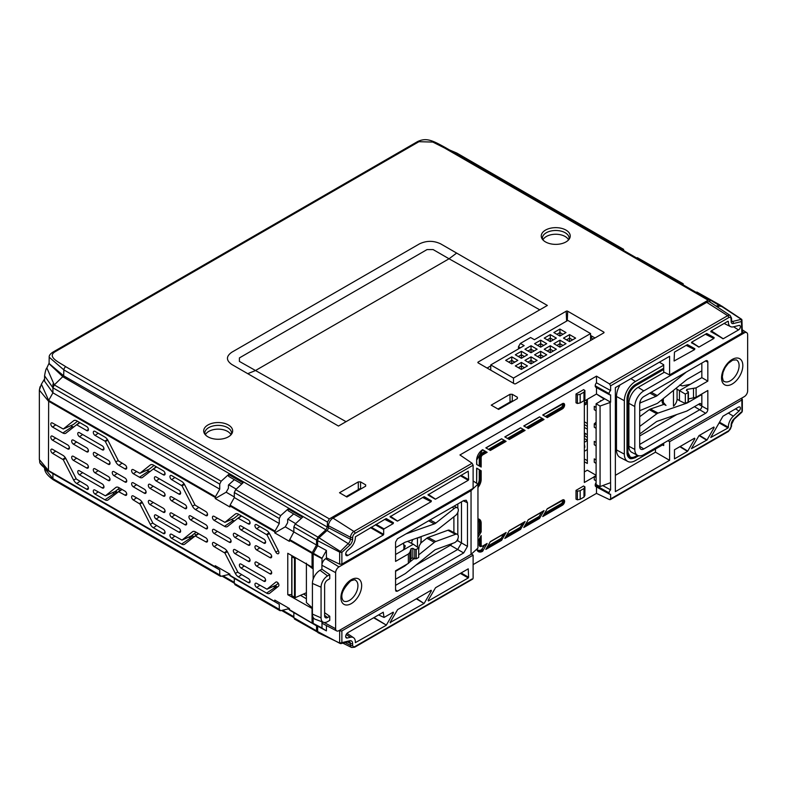 <?xml version="1.0" encoding="UTF-8"?>
<svg xmlns="http://www.w3.org/2000/svg" width="787" height="787" viewBox="0 0 787 787"><rect width="100%" height="100%" fill="white"/><g stroke="black" fill="none" stroke-linecap="round" stroke-linejoin="round"><path stroke-width="1.18" d="M77.46 421.242L73.299 424.567L63.265 429.023L73.683 420.711A5.666 3.276 60 0 1 74.096 420.455A5.666 3.276 60 0 1 76.752 420.829L86.668 426.554A2.45 1.417 60 0 1 86.688 426.564A2.45 1.417 60 0 1 88.262 428.649A2.45 1.417 60 0 1 87.987 430.637A2.45 1.417 60 0 1 86.688 430.558L76.752 424.823L79.93 422.668M163.322 529.494A2.45 1.417 60 0 1 163.342 529.503A2.45 1.417 60 0 1 164.916 531.599A2.45 1.417 60 0 1 164.64 533.576A2.45 1.417 60 0 1 163.342 533.507A2.45 1.417 60 0 1 163.322 533.497L153.396 527.762A5.666 3.276 60 0 1 150.327 524.339L139.919 504.005L133.357 499.991A2.45 1.417 60 0 1 131.734 497.768A2.45 1.417 60 0 1 132.216 495.83A2.45 1.417 60 0 1 133.357 495.997L139.506 499.538A5.666 3.276 60 0 1 142.575 502.962L152.983 523.306L163.322 529.494M86.668 485.245A2.45 1.417 60 0 1 86.688 485.254A2.45 1.417 60 0 1 88.262 487.34A2.45 1.417 60 0 1 87.987 489.327A2.45 1.417 60 0 1 86.688 489.248A2.45 1.417 60 0 1 86.668 489.239L76.752 483.513A5.666 3.276 60 0 1 73.683 480.09L63.265 459.746L52.532 453.322A2.45 1.417 60 0 1 50.919 451.099A2.45 1.417 60 0 1 51.391 449.17A2.45 1.417 60 0 1 52.532 449.328L62.852 455.289A5.666 3.276 60 0 1 65.921 458.713L76.329 479.047L86.668 485.245M248.318 578.573A2.45 1.417 60 0 1 248.338 578.583A2.45 1.417 60 0 1 249.912 580.668A2.45 1.417 60 0 1 249.636 582.646A2.45 1.417 60 0 1 248.338 582.577A2.45 1.417 60 0 1 248.318 582.567L238.402 576.841A5.666 3.276 60 0 1 235.333 573.418L224.915 553.074L214.182 546.65A2.45 1.417 60 0 1 212.559 544.427A2.45 1.417 60 0 1 213.031 542.499A2.45 1.417 60 0 1 214.182 542.656L224.502 548.618A5.666 3.276 60 0 1 227.571 552.041L237.979 572.375L248.318 578.573M174.881 536.173L171.704 538.328A2.45 1.417 60 0 1 171.684 538.318A2.45 1.417 60 0 1 170.061 536.095A2.45 1.417 60 0 1 170.533 534.166A2.45 1.417 60 0 1 171.684 534.324A2.45 1.417 60 0 1 171.704 534.334L181.984 540.118L191.271 536.006M95.03 494.069A2.45 1.417 60 0 1 93.417 491.845A2.45 1.417 60 0 1 93.889 489.908A2.45 1.417 60 0 1 95.03 490.075A2.45 1.417 60 0 1 95.05 490.085L105.389 495.83L115.797 487.507A5.666 3.276 60 0 1 116.21 487.251A5.666 3.276 60 0 1 118.867 487.625L125.015 491.177A2.45 1.417 60 0 1 126.589 493.262A2.45 1.417 60 0 1 126.314 495.249A2.45 1.417 60 0 1 125.015 495.171L118.463 491.6L121.68 489.248L108.035 499.922A5.666 3.276 60 0 1 107.976 499.971A5.666 3.276 60 0 1 104.966 499.804L95.05 494.079A2.45 1.417 60 0 1 95.03 494.069L98.227 491.914M98.227 433.234L95.05 435.388A2.45 1.417 60 0 1 95.03 435.378A2.45 1.417 60 0 1 93.417 433.155A2.45 1.417 60 0 1 93.889 431.227A2.45 1.417 60 0 1 95.03 431.384A2.45 1.417 60 0 1 95.05 431.394L104.966 437.119A5.666 3.276 60 0 1 108.035 440.543L118.453 460.887L125.015 464.901A2.45 1.417 60 0 1 126.589 466.986A2.45 1.417 60 0 1 126.314 468.963A2.45 1.417 60 0 1 125.015 468.895L118.867 465.343A5.666 3.276 60 0 1 115.797 461.92L105.389 441.586L107.849 440.189M154.006 465.432L149.52 469.013L139.919 473.282L150.327 464.96A5.666 3.276 60 0 1 150.75 464.714A5.666 3.276 60 0 1 153.396 465.078L163.322 470.813A2.45 1.417 60 0 1 163.342 470.823A2.45 1.417 60 0 1 164.916 472.908A2.45 1.417 60 0 1 164.64 474.886A2.45 1.417 60 0 1 163.342 474.817A2.45 1.417 60 0 1 163.322 474.807L153.396 469.082L156.583 466.917M277.162 553.576A2.45 1.417 -120 0 0 278.46 553.654A2.45 1.417 -120 0 0 278.49 551.057L269.685 533.871A5.666 3.276 -120 0 0 266.616 530.448L256.7 524.722A2.45 1.417 -120 0 0 256.68 524.713A2.45 1.417 -120 0 0 255.539 524.545A2.45 1.417 -120 0 0 255.057 526.483A2.45 1.417 -120 0 0 256.68 528.707A2.45 1.417 -120 0 0 256.7 528.716L267.039 534.914L275.834 552.1A2.45 1.417 -120 0 0 277.162 553.576M259.877 526.552L256.7 528.716M259.877 585.243L256.7 587.407A2.45 1.417 60 0 1 256.68 587.397A2.45 1.417 60 0 1 255.057 585.174A2.45 1.417 60 0 1 255.539 583.236A2.45 1.417 60 0 1 256.68 583.393A2.45 1.417 60 0 1 256.7 583.403L266.98 589.188L275.794 585.282M248.318 519.882A2.45 1.417 60 0 1 248.338 519.892A2.45 1.417 60 0 1 249.912 521.978A2.45 1.417 60 0 1 249.636 523.965A2.45 1.417 60 0 1 248.338 523.886A2.45 1.417 60 0 1 248.318 523.876L237.989 518.131L227.571 526.454A5.666 3.276 60 0 1 227.502 526.503A5.666 3.276 60 0 1 224.502 526.336L214.182 520.374A2.45 1.417 60 0 1 212.559 518.151A2.45 1.417 60 0 1 213.031 516.213A2.45 1.417 60 0 1 214.182 516.38L224.915 522.352L235.333 514.039A5.666 3.276 60 0 1 235.746 513.783A5.666 3.276 60 0 1 238.402 514.157L248.318 519.882M171.684 479.637A2.45 1.417 60 0 1 170.061 477.404A2.45 1.417 60 0 1 170.533 475.476A2.45 1.417 60 0 1 171.684 475.633A2.45 1.417 60 0 1 171.704 475.643L181.62 481.378A5.666 3.276 60 0 1 184.689 484.802L195.097 505.136L205.84 511.56A2.45 1.417 60 0 1 207.414 513.645A2.45 1.417 60 0 1 207.138 515.633A2.45 1.417 60 0 1 205.84 515.554L195.52 509.602A5.666 3.276 60 0 1 192.451 506.179L182.043 485.835L171.704 479.647A2.45 1.417 60 0 1 171.684 479.637M174.881 477.483L171.704 479.647M207.935 436.815A14.481 8.362 180 0 1 204.345 433.371A14.481 8.362 180 0 1 210.7 423.74A14.481 8.362 180 0 1 228.417 424.99A14.481 8.362 180 0 1 232.017 433.371A14.481 8.362 180 0 1 207.935 436.815M231.358 434.375A13.359 7.713 0 0 0 231.545 433.184A13.359 7.713 0 0 0 227.63 427.636A13.359 7.713 0 0 0 212.992 425.983A13.359 7.713 0 0 0 204.817 433.184A13.359 7.713 0 0 0 205.004 434.375M230.994 434.798A13.281 7.673 0 0 0 227.571 431.394A13.281 7.673 0 0 0 205.368 434.798M545.509 241.924A14.481 8.362 180 0 1 541.909 238.481A14.481 8.362 180 0 1 548.273 228.85A14.481 8.362 180 0 1 565.991 230.099A14.481 8.362 180 0 1 569.581 238.481A14.481 8.362 180 0 1 545.509 241.924M568.932 239.474A13.359 7.713 0 0 0 569.109 238.294A13.359 7.713 0 0 0 565.194 232.745A13.359 7.713 0 0 0 550.556 231.093A13.359 7.713 0 0 0 542.391 238.294A13.359 7.713 0 0 0 542.568 239.474M568.568 239.907A13.281 7.673 0 0 0 565.145 236.494A13.281 7.673 0 0 0 542.932 239.907M295.646 523.611L287.885 519.115M236.208 489.12L228.712 484.772M313.157 566.591L312.055 567.161L287.776 553.291L287.776 594.716L312.419 608.656M291.761 594.608L287.776 594.716M300.486 595.346L306.399 598.799L300.486 595.346M303.477 594.037L306.399 595.759M721 306.487L696.938 292.075L720.439 305.258L716.022 306.064M637.381 257.693L683.205 283.763L637.381 257.693L636.496 257.91M683.755 285.189L682.388 283.684L681.512 283.9M234.378 479.667L228.427 485.028L228.427 488.245L226.164 492.209L215.215 498.525L215.431 496.705L219.74 489.15L52.926 392.841L48.656 400.416L215.431 496.705M301.362 518.348L288.16 510.724L288.16 508.904L280.674 515.603L279.287 518.495L279.287 523.532L234.31 497.561L230.079 505.156L229.863 506.985L215.215 498.525M226.164 492.209L234.31 496.981M293.561 514.029L287.658 519.322L287.658 522.657L285.268 526.847L274.771 532.907L274.988 531.077L279.287 523.532M234.31 497.561L234.31 492.524L235.667 489.622L243.026 482.844L228.614 474.522L221.127 481.231L219.74 484.123L219.74 489.15M219.74 484.123L52.926 387.814L44.574 375.822C45.331 371.159 46.089 368.532 46.856 367.952L54.303 384.912L221.127 481.231M288.16 508.904L302.572 517.226L295.214 524.004L293.856 526.906L293.856 531.943L316.541 545.037L316.541 540L293.856 526.906M295.214 524.004L317.909 537.108L325.916 529.838L63.098 376.924L49.001 363.663M317.909 537.108L316.541 540M289.626 539.538L312.272 552.612L312.055 553.34L289.409 540.266L293.856 531.943M312.272 552.612L316.541 545.037M289.409 540.266L289.409 541.358L274.771 532.907M285.268 526.847L293.856 531.874M241.816 483.966L228.614 476.342L228.614 474.522M44.574 375.822L44.574 381.203L52.926 392.841L52.926 387.814L54.303 384.912L63.639 375.802L327.284 527.034L325.916 529.838M49.197 357.209L49.079 363.496L63.639 375.802L63.865 369.9L49.197 357.209C48.971 355.458 50.398 353.648 53.486 351.789L53.486 351.789A2.686 1.544 -120 0 1 54.824 351.917C46.649 357.219 60.206 362.827 65.754 366.712L329.36 518.908L708.172 300.201L444.566 148.005L432.82 142.063L418.95 141.699L54.824 351.917M517.266 398.645L517.384 397.258L517.384 398.576L517.384 397.258L512.268 394.307L512.298 401.252M510.035 402.039L509.996 394.307L491.236 405.148L498.624 409.407L517.384 398.576M509.996 394.307L512.268 394.307M440.7 243.881L456.637 253.08L449.052 258.775L433.116 249.577L427.046 249.577L239.405 357.908L239.405 361.42L346.054 421.675L338.469 426.052L231.821 364.479C225.997 360.397 225.997 356.304 231.821 352.222L419.461 243.881C426.544 240.517 433.627 240.517 440.7 243.881M566.178 311.229L478.181 362.03A1.072 0.62 0 0 0 478.181 362.905L514.216 383.712A1.072 0.62 0 0 0 515.731 383.712L603.727 332.911A1.072 0.62 0 0 0 603.727 332.035L567.693 311.229A1.072 0.62 0 0 0 566.178 311.229L566.62 321.116M590.575 335.439L594.982 337.957M487.084 368.05L490.744 365.935M358.311 489.632L358.282 481.9L360.554 481.9L360.584 488.845M358.282 481.9L339.512 492.741L346.9 497L365.67 486.169L365.67 484.851L365.67 486.169M365.552 486.238L365.67 484.851L360.554 481.9M710.1 302.119L709.51 300.063L708.172 300.201M329.36 518.908L327.471 522.096L63.865 369.9A2.686 1.544 120 0 1 65.754 366.712M327.284 527.034L327.471 522.096M455.132 153.199L456.017 152.983L450.38 150.465M624.199 250.817L622.842 249.302L456.834 153.071L449.584 150.002M456.834 153.071L623.648 249.381L621.966 249.518M44.623 468.295L52.926 478.673L219.74 574.982L219.74 569.945L215.431 567.289L215.215 565.705L229.863 574.156L230.079 575.74L234.31 578.356L279.287 604.327L279.287 609.364L280.674 610.682L279.847 610.594L234.86 584.613M47.643 470.39L47.614 470.37C36.861 461.92 40.629 462.726 39.35 459.51L48.45 470.518L47.643 470.39L52.276 473.253L219.74 569.945M47.614 470.37L40.412 463.366M219.74 574.982L221.127 576.3L220.301 576.212L53.486 479.903C47.181 475.574 44.21 471.393 44.574 467.37M221.127 576.3L228.614 574.51L279.287 604.327M274.771 601.179L274.771 600.087L289.409 608.538L289.626 610.122L316.541 625.832L289.626 610.122M280.674 610.682L288.16 608.892L312.272 623.196M295.214 619.074L293.856 617.775L293.856 612.739M293.856 617.775L316.541 630.869L316.541 625.832M316.541 630.869L317.909 632.177M294.407 618.995L317.741 632.207M274.997 585.636L277.427 587.063M276.581 587.741L273.846 586.148M288.16 608.892L288.16 607.82M235.667 584.692L234.31 583.393L234.31 578.356M696.938 292.075L696.042 292.292M312.055 622.704L312.055 608.882M312.055 567.161L312.055 553.34M191.674 538.544L189.018 537M228.614 574.51L228.614 573.438M205.84 528.697L190.661 519.941A2.45 1.417 60 0 1 189.047 517.708A2.45 1.417 60 0 1 189.519 515.78A2.45 1.417 60 0 1 190.661 515.938L205.84 524.703A2.45 1.417 60 0 1 207.414 526.788A2.45 1.417 60 0 1 207.138 528.766A2.45 1.417 60 0 1 205.84 528.697L207.561 527.526M214.182 529.513L229.351 538.278A2.45 1.417 60 0 1 230.935 540.364A2.45 1.417 60 0 1 230.65 542.351A2.45 1.417 60 0 1 229.351 542.273L214.182 533.517A2.45 1.417 60 0 1 212.559 531.284A2.45 1.417 60 0 1 213.031 529.356A2.45 1.417 60 0 1 214.182 529.513M241.127 564.131L263.891 577.264A2.45 1.417 60 0 1 265.465 579.35A2.45 1.417 60 0 1 265.18 581.337A2.45 1.417 60 0 1 263.891 581.259L241.127 568.125A2.45 1.417 60 0 1 239.514 565.902A2.45 1.417 60 0 1 239.986 563.964A2.45 1.417 60 0 1 241.127 564.131M235.057 549.67L248.338 557.344A2.45 1.417 60 0 1 249.912 559.429A2.45 1.417 60 0 1 249.636 561.406A2.45 1.417 60 0 1 248.338 561.338L235.057 553.674A2.45 1.417 60 0 1 233.444 551.441A2.45 1.417 60 0 1 233.916 549.513A2.45 1.417 60 0 1 235.057 549.67M231.319 519.509L234.428 520.974M237.979 518.131L241.206 515.78L237.999 518.121M250.059 522.696L248.318 523.876M238.874 514.432L234.044 518.299L224.915 522.352M235.057 533.468L248.338 541.131A2.45 1.417 60 0 1 249.912 543.217A2.45 1.417 60 0 1 249.636 545.204A2.45 1.417 60 0 1 248.338 545.135L235.057 537.462A2.45 1.417 60 0 1 233.444 535.239A2.45 1.417 60 0 1 233.916 533.311A2.45 1.417 60 0 1 235.057 533.468M241.127 526.021L263.891 539.164A2.45 1.417 60 0 1 265.465 541.249A2.45 1.417 60 0 1 265.18 543.237A2.45 1.417 60 0 1 263.891 543.158L241.127 530.025A2.45 1.417 60 0 1 239.514 527.792A2.45 1.417 60 0 1 239.986 525.864A2.45 1.417 60 0 1 241.127 526.021M278.293 583.315L275.932 585.203L266.98 589.188M267.039 589.148L275.834 582.124A2.45 1.417 60 0 1 276.011 582.016A2.45 1.417 60 0 1 278.372 583.442A2.45 1.417 60 0 1 278.49 586.226L269.685 593.25A5.666 3.276 60 0 1 269.616 593.3A5.666 3.276 60 0 1 266.616 593.132L256.7 587.407M273.187 586.443L276.355 587.928M269.951 573.821L256.68 566.148A2.45 1.417 60 0 1 255.057 563.925A2.45 1.417 60 0 1 255.539 561.997A2.45 1.417 60 0 1 256.68 562.154L269.951 569.818A2.45 1.417 60 0 1 271.535 571.913A2.45 1.417 60 0 1 271.249 573.89A2.45 1.417 60 0 1 269.951 573.821L271.682 572.651M178.885 494.088L156.131 480.946A2.45 1.417 60 0 1 154.518 478.722A2.45 1.417 60 0 1 154.99 476.794A2.45 1.417 60 0 1 156.131 476.952L178.885 490.094A2.45 1.417 60 0 1 180.469 492.18A2.45 1.417 60 0 1 180.184 494.157A2.45 1.417 60 0 1 178.885 494.088L180.617 492.918M184.955 508.54L171.684 500.876A2.45 1.417 60 0 1 170.061 498.653A2.45 1.417 60 0 1 170.533 496.715A2.45 1.417 60 0 1 171.684 496.882L184.955 504.546A2.45 1.417 60 0 1 186.539 506.631A2.45 1.417 60 0 1 186.253 508.618A2.45 1.417 60 0 1 184.955 508.54L186.686 507.369M184.955 524.742L171.684 517.079A2.45 1.417 60 0 1 170.061 514.855A2.45 1.417 60 0 1 170.533 512.927A2.45 1.417 60 0 1 171.684 513.085L184.955 520.748A2.45 1.417 60 0 1 186.539 522.834A2.45 1.417 60 0 1 186.253 524.821A2.45 1.417 60 0 1 184.955 524.742L186.686 523.571M178.885 532.189L156.131 519.056A2.45 1.417 60 0 1 154.518 516.823A2.45 1.417 60 0 1 154.99 514.895A2.45 1.417 60 0 1 156.131 515.052L178.885 528.195A2.45 1.417 60 0 1 180.469 530.281A2.45 1.417 60 0 1 180.184 532.268A2.45 1.417 60 0 1 178.885 532.189L180.617 531.018M150.061 500.601L163.342 508.264A2.45 1.417 60 0 1 164.916 510.35A2.45 1.417 60 0 1 164.64 512.337A2.45 1.417 60 0 1 163.342 512.258L150.061 504.595A2.45 1.417 60 0 1 148.448 502.372A2.45 1.417 60 0 1 148.92 500.443A2.45 1.417 60 0 1 150.061 500.601M150.061 484.398L163.342 492.062A2.45 1.417 60 0 1 164.916 494.147A2.45 1.417 60 0 1 164.64 496.135A2.45 1.417 60 0 1 163.342 496.056L150.061 488.393A2.45 1.417 60 0 1 148.448 486.169A2.45 1.417 60 0 1 148.92 484.241A2.45 1.417 60 0 1 150.061 484.398M165.063 473.626L163.322 474.807M156.21 466.701L142.575 477.375A5.666 3.276 60 0 1 142.506 477.434A5.666 3.276 60 0 1 139.506 477.256L133.357 473.715A2.45 1.417 60 0 1 131.734 471.482A2.45 1.417 60 0 1 132.216 469.554A2.45 1.417 60 0 1 133.357 469.711L139.86 473.312L149.382 469.101M155.285 467.803L156.465 466.858M146.884 470.203L149.815 471.59M144.375 493.213L133.357 486.848A2.45 1.417 60 0 1 131.734 484.625A2.45 1.417 60 0 1 132.216 482.697A2.45 1.417 60 0 1 133.357 482.854L144.375 489.219A2.45 1.417 60 0 1 145.949 491.304A2.45 1.417 60 0 1 145.674 493.282A2.45 1.417 60 0 1 144.375 493.213L146.097 492.042M125.015 482.038L113.997 475.673A2.45 1.417 60 0 1 112.374 473.449A2.45 1.417 60 0 1 112.846 471.511A2.45 1.417 60 0 1 113.997 471.679L125.015 478.034A2.45 1.417 60 0 1 126.589 480.129A2.45 1.417 60 0 1 126.314 482.106A2.45 1.417 60 0 1 125.015 482.038L126.737 480.867M107.396 439.471L104.966 441.113L95.05 435.388M108.311 480.493L95.03 472.83A2.45 1.417 60 0 1 93.417 470.596A2.45 1.417 60 0 1 93.889 468.668A2.45 1.417 60 0 1 95.03 468.826L108.311 476.489A2.45 1.417 60 0 1 109.885 478.585A2.45 1.417 60 0 1 109.6 480.562A2.45 1.417 60 0 1 108.311 480.493L110.032 479.322M79.477 470.803L102.241 483.936A2.45 1.417 60 0 1 103.815 486.032A2.45 1.417 60 0 1 103.53 488.009A2.45 1.417 60 0 1 102.241 487.94L79.477 474.797A2.45 1.417 60 0 1 77.864 472.574A2.45 1.417 60 0 1 78.336 470.636A2.45 1.417 60 0 1 79.477 470.803M73.407 456.352L86.688 464.015A2.45 1.417 60 0 1 88.262 466.101A2.45 1.417 60 0 1 87.987 468.078A2.45 1.417 60 0 1 86.688 468.009L73.407 460.346A2.45 1.417 60 0 1 71.794 458.123A2.45 1.417 60 0 1 72.266 456.185A2.45 1.417 60 0 1 73.407 456.352M79.477 432.693L102.241 445.835A2.45 1.417 60 0 1 103.815 447.921A2.45 1.417 60 0 1 103.53 449.908A2.45 1.417 60 0 1 102.241 449.83L79.477 436.696A2.45 1.417 60 0 1 77.864 434.463A2.45 1.417 60 0 1 78.336 432.535A2.45 1.417 60 0 1 79.477 432.693M112.561 492.642L115.443 494.01M119.516 487.999L115.187 491.472L105.389 495.83M120.214 490.321L118.139 489.111M115.561 491.167L117.548 492.328M196.061 532.199L191.408 535.917L182.043 540.079L192.451 531.766A5.666 3.276 60 0 1 192.864 531.51A5.666 3.276 60 0 1 195.52 531.884L205.84 537.836A2.45 1.417 60 0 1 207.414 539.931A2.45 1.417 60 0 1 207.138 541.909A2.45 1.417 60 0 1 205.84 541.84L195.107 535.858L198.334 533.507L184.689 544.181A5.666 3.276 60 0 1 184.62 544.23A5.666 3.276 60 0 1 181.62 544.063L171.704 538.328M188.732 537.128L191.743 538.544M196.337 534.963L194.182 533.704M191.939 535.494L194.035 536.714M250.059 581.386L248.318 582.567M88.41 488.058L86.668 489.239M165.063 532.317L163.322 533.497M269.951 553.615A2.45 1.417 60 0 1 271.535 555.701A2.45 1.417 60 0 1 271.249 557.688A2.45 1.417 60 0 1 269.951 557.609L256.68 549.946A2.45 1.417 60 0 1 255.057 547.722A2.45 1.417 60 0 1 255.539 545.794A2.45 1.417 60 0 1 256.68 545.952L269.951 553.615M95.03 456.617A2.45 1.417 60 0 1 93.417 454.394A2.45 1.417 60 0 1 93.889 452.466A2.45 1.417 60 0 1 95.03 452.623L108.311 460.287A2.45 1.417 60 0 1 109.885 462.372A2.45 1.417 60 0 1 109.6 464.36A2.45 1.417 60 0 1 108.311 464.281L95.03 456.617L98.218 454.463M73.407 444.143A2.45 1.417 60 0 1 71.794 441.91A2.45 1.417 60 0 1 72.266 439.982A2.45 1.417 60 0 1 73.407 440.14L86.688 447.803A2.45 1.417 60 0 1 88.262 449.898A2.45 1.417 60 0 1 87.987 451.876A2.45 1.417 60 0 1 86.688 451.807L73.407 444.143L76.595 441.979M79.556 422.452L65.921 433.125A5.666 3.276 60 0 1 65.852 433.175A5.666 3.276 60 0 1 62.852 433.007L52.532 427.046A2.45 1.417 60 0 1 50.919 424.823A2.45 1.417 60 0 1 51.391 422.894A2.45 1.417 60 0 1 52.532 423.052L63.265 429.023M70.712 425.718L73.516 427.056M78.848 423.406L79.831 422.609M88.41 429.377L86.668 430.548A2.45 1.417 60 0 1 86.668 430.548M67.702 444.95A2.45 1.417 60 0 1 69.286 447.036A2.45 1.417 60 0 1 69 449.023A2.45 1.417 60 0 1 67.702 448.944L52.532 440.189A2.45 1.417 60 0 1 50.919 437.966A2.45 1.417 60 0 1 51.391 436.028A2.45 1.417 60 0 1 52.532 436.195L67.702 444.95M215.215 497.433L48.45 401.144L39.35 390.116L40.078 386.702M44.574 378.911L41.386 384.164L48.656 400.416L48.45 470.518L215.215 566.797M593.191 338.99L590.575 337.83M592.503 336.541L590.722 337.574M428.03 494.836L468.206 471.206M386.063 518.623L355.34 536.832A9.719 5.607 -60 0 1 355.36 537.442A9.719 5.607 -60 0 1 350.382 547.939L347.313 550.733A3.158 1.82 120 0 0 345.69 554.146A3.158 1.82 120 0 0 346.29 555.563A3.158 1.82 120 0 0 347.923 555.435L383.279 535.022L370.47 527.624M390.096 516.734L423.996 496.725M710.789 437.395L722.948 416.225L738.511 407.115A2.617 1.515 120 0 1 739.77 406.958A2.617 1.515 120 0 1 740.311 408.719A2.617 1.515 120 0 1 739.023 411.021L735.511 408.847M719.505 422.196L728.398 427.272L728.014 427.971L710.789 437.483M728.398 427.272A9.719 5.607 -60 0 1 728.378 426.672A9.719 5.607 -60 0 1 733.356 416.166L739.023 411.021M710.877 331.819L711.163 330.933L727.945 321.244M711.31 330.845L723.214 338.764L710.789 331.583M723.214 338.764L738.511 329.94A2.617 1.515 120 0 0 740.36 326.723A2.617 1.515 120 0 0 739.77 325.503A2.617 1.515 120 0 0 739.023 325.444L733.356 326.841A9.719 5.607 -60 0 1 730.572 326.635A9.719 5.607 -60 0 1 728.398 321.45M691.498 448.531L698.994 435.624L713.878 427.036L714.143 427.626L713.376 427.321M699.476 435.349L707.021 439.963L691.498 448.62M691.586 342.955L691.871 342.07L706.756 333.481L714.143 337.564L713.878 338.469L705.437 334.239M691.704 342.207L698.994 347.057L691.498 342.719M577.402 403.485L576.005 402.787L576.005 394.021L577.402 394.828L580.176 394.336L580.176 402.914L577.402 403.485L577.402 394.828M584.898 399.157L583.974 400.721L583.974 392.142L584.898 390.509L584.898 399.157M584.898 390.509L583.59 389.644L576.005 394.021M580.176 402.914L583.974 400.721M583.974 392.142L580.176 394.336M421.025 536.626L421.025 542.843L420.681 541.948L421.025 542.843L419.146 545.883L418.704 549.877M419.146 537.295L419.146 537.895L419.599 537.128M417.464 547.162L417.464 537.885M412.89 539.498A6.424 3.709 120 0 0 411.611 543.384M577.402 491.186L580.176 490.685L580.176 499.263L577.402 499.834L577.402 491.186L576.005 490.38L576.005 499.135L577.402 499.834M584.898 495.515L583.974 497.079L583.974 488.501L584.898 486.858L584.898 495.515M580.176 499.263L583.974 497.079M583.974 488.501L580.176 490.685M584.898 486.858L583.59 486.002L576.005 490.38M562.351 500.03A3.197 1.849 -60 0 1 564.613 501.339A3.197 1.849 -60 0 1 562.351 505.254L542.735 516.577L547.26 508.746L561.987 500.257M480.424 470.341L481.172 470.764L481.172 479.44L480.424 479.44L480.001 470.095L480.001 479.214A8.008 4.624 -60 0 1 477.955 485.431M477.896 484.103A7.476 4.319 120 0 0 479.263 479.224L479.263 469.662L480.001 470.095M479.263 469.662L476.804 468.245L476.656 481.614M476.41 483.12A2.164 1.249 120 0 0 476.647 482.047L476.647 468.157L481.172 470.764M476.656 464.448L476.647 460.149L482.638 449.711L487.143 452.318L482.697 454.886L482.333 454.237L486.405 451.886L487.143 452.318M481.929 453.991L481.565 453.342L485.235 451.217L485.982 451.649L481.929 453.991A2.725 1.574 120 0 0 480.001 457.316L480.424 457.542A2.695 1.554 -60 0 1 482.333 454.237M481.172 467.055L480.424 466.622L480.424 457.542L481.172 457.542L481.172 467.055L476.647 464.438M485.235 451.217L482.333 449.889M505.362 440.936L506.11 441.369L490.36 450.459L489.622 450.036L505.362 440.936L489.199 449.79M488.452 449.357L504.201 440.267L504.949 440.7M504.201 440.267L501.742 438.851L485.992 447.941M485.854 447.852L501.585 438.762L506.11 441.369M490.36 450.459L485.835 447.852M524.329 429.987L525.077 430.42L509.327 439.51L508.579 439.087L524.329 429.987L508.166 438.841M507.418 438.408L523.168 429.318L523.906 429.751M523.168 429.318L520.709 427.902L504.959 436.992M509.327 439.51L504.801 436.903L520.551 427.813L525.077 430.42M562.351 403.672A3.197 1.849 -60 0 1 564.613 404.98A3.197 1.849 -60 0 1 562.351 408.906L547.26 417.612L542.735 415.005L561.987 403.898M547.26 417.612L546.512 417.189L561.987 408.256A2.666 1.535 120 0 0 563.866 404.99A2.666 1.535 120 0 0 563.285 403.751L542.892 415.093M543.296 419.038L544.043 419.471L528.293 428.561L527.546 428.138L543.296 419.038L527.133 427.892M526.385 427.459L542.125 418.369L542.873 418.802M542.125 418.369L539.675 416.953L523.926 426.042M523.778 425.954L539.518 416.864L544.043 419.471M528.293 428.561L523.768 425.954M524.516 526.237L539.528 517.571L524.929 525.509M525.677 524.221L539.144 516.439L539.134 517.315M544.043 510.596L539.518 518.436L523.768 527.526L528.293 519.695L544.043 510.596M539.144 516.439L541.604 512.189M539.528 517.571L539.518 518.436M525.077 521.545L520.551 529.385L504.801 538.475L509.327 530.645L525.077 521.545M506.71 535.17L520.187 527.388L522.647 523.139M520.187 527.388L520.168 528.264L505.972 536.459M505.549 537.187L520.168 528.264M520.561 528.52L520.551 529.385M506.11 532.494L501.585 540.335L485.835 549.424L490.36 541.594L506.11 532.494M487.753 546.119L501.221 538.338L503.68 534.088M501.221 538.338L501.211 539.213L487.005 547.408M486.582 548.136L501.211 539.213M501.594 539.469L501.585 540.335M478.457 519.41A8.008 4.624 -60 0 1 480.001 523.011L480.424 523.237A8.027 4.633 120 0 0 478.663 519.509A8.027 4.633 120 0 0 477.955 519.253L478.663 519.509M477.099 549.434A7.476 4.319 120 0 0 481.565 549.69L482.638 550.418L482.618 551.284A8.568 4.948 -60 0 1 476.863 549.483M477.955 541.181L481.172 535.613L481.172 545.135A2.164 1.249 120 0 0 482.697 546.011L487.143 543.443L482.618 551.284M481.172 545.135L480.424 545.135L480.424 536.911M480.001 537.639L480.424 545.135M481.585 546.099L481.565 546.247A3.256 1.879 -60 0 1 479.263 544.919L480.001 544.909A2.725 1.574 120 0 0 480.601 546.178A2.725 1.574 120 0 0 481.674 546.148M481.565 549.69L484.713 545.037M482.254 549.287L482.638 550.418M698.994 347.057L713.878 338.469M698.728 347.077L691.606 342.345M713.878 427.036L714.143 427.626L707.021 439.963M728.014 427.971L719.121 422.855M687.11 344.814L694.852 348.7L687.464 344.617L674.469 352.114L674.095 360.997L694.587 349.605L686.156 345.375M694.852 348.7L694.587 349.605M680.194 446.485L687.73 451.099L694.852 438.762L694.085 438.457M694.852 438.762L694.587 438.172L674.469 449.78L674.469 458.88L687.464 451.384L679.811 446.701M609.099 393.608L595.208 385.778L609.099 393.608A2.627 1.515 120 0 0 609.659 394.818A2.627 1.515 120 0 0 610.614 394.838L610.614 402.187L596.487 394.021L584.347 401.036L584.347 482.49L594.264 476.774M602.744 485.569L610.614 489.888A2.627 1.515 120 0 0 609.099 492.869L609.099 492.957A2.627 1.515 120 0 0 609.659 494.177A2.627 1.515 120 0 0 610.614 494.197L610.614 498.909L728.732 430.715A1.613 0.925 60 0 1 728.398 431.453L731.517 426.22L731.595 424.282L734.055 419.314L741.964 412.122M609.099 492.957L595.208 485.126A2.961 1.712 -60 0 1 596.103 482.618M595.208 485.126L609.099 492.869M610.141 482.825L600.068 486.563L600.068 406.043L610.141 402.462L610.614 489.888M594.264 462.225L596.103 463.445L596.103 459.942L594.264 458.87L594.264 462.225M594.264 444.704L596.103 445.924L596.103 442.422L594.264 441.359L594.264 444.704M596.103 422.166L594.264 423.839L596.103 424.901L596.103 442.422M594.264 423.839L594.264 427.184L596.103 428.403M594.264 409.663L596.103 410.883L596.103 407.381L594.264 406.318L594.264 409.663M600.068 406.043L596.103 403.761L604.17 399.107L596.487 394.021L596.487 387.588M594.264 479.745L596.103 480.965L596.103 477.463L594.264 476.391L594.264 479.745M596.103 480.965L596.103 484.585L600.068 486.563M596.103 403.761L596.103 407.381M596.103 410.883L596.103 424.901M596.103 445.924L596.103 459.942M596.103 463.445L596.103 477.463M594.588 476.578L596.103 475.702M596.103 475.269L587.338 470.203L584.347 471.925M587.338 399.304L587.338 463.474L584.347 461.743M584.347 459.067L587.338 460.562M601.042 400.917L600.55 400.632L600.55 401.203M295.902 557.934L294.495 558.219L291.918 556.734L292.469 555.976M306.399 592.749L295.204 597.667L291.918 595.71M673.485 390.372L673.485 406.161A6.424 3.709 120 0 0 677.076 398.96L677.076 390.637A6.424 3.709 120 0 0 676.269 388.119M665.999 405.413L662.103 401.036A6.709 3.876 120 0 0 663.579 404.144L665.999 405.413M663.313 401.685L663.313 398.596M741.925 331.957L741.866 333.186L669.599 374.917L663.707 371.976L663.707 364.735L659.349 362.217M741.866 333.186L741.344 319.325L741.925 319.876L741.866 321.45L733.317 323.555A1.613 1.151 76.2 0 0 732.559 321.49L731.625 320.88L731.733 321.401A2.627 1.515 120 0 0 732.559 321.49L741.344 319.325L741.925 319.876L742.338 332.547M717.065 306.753L720.725 305.858A2.686 1.544 -60 0 1 721.59 305.966L741.718 319.374M741.925 410.745L741.866 399.983L669.599 441.714L669.599 460.326L615.355 491.639L615.355 387.617L669.599 356.304L669.599 374.917M669.599 460.326L655.463 452.171L615.355 475.328M662.497 444.95L663.707 445.55L663.707 443.15M655.463 449.013L655.463 452.171M669.599 441.714L667.897 440.73M390.106 622.537L423.996 603.491L416.343 598.809M416.717 598.592L423.996 603.491M424.262 603.206L431.384 590.88L430.617 590.575M431.119 590.28L431.384 590.88L431.119 590.28L397.602 609.63L390.204 622.251L390.48 622.842M393.185 612.178L393.451 612.778L393.185 612.178L384.036 617.461L383.239 612.227M383.663 617.283L378.567 614.932M374.002 617.559L386.338 625.104L393.451 612.778L392.683 612.473M386.338 625.104L373.628 617.775M383.279 612.207L347.923 632.62A3.158 1.82 120 0 0 345.877 635.345A3.158 1.82 120 0 0 346.29 637.893A3.158 1.82 120 0 0 347.313 638.031L350.382 637.273A9.719 5.607 -60 0 1 353.53 637.686A9.719 5.607 -60 0 1 355.34 642.654L386.063 625.39M378.606 614.903L383.663 617.244M423.642 496.931L431.384 500.817L424.262 496.705M431.384 500.817L431.119 501.713L422.678 497.482M390.313 516.223L397.602 521.063L431.119 501.713M397.602 521.063L390.214 516.361M390.204 516.98L397.327 521.092M371.228 527.192L383.663 534.373L383.663 529.553L375.399 524.781M383.663 534.373L383.279 535.022M385.709 518.83L393.451 522.716L386.309 518.594M393.451 522.716L393.185 523.611L384.754 519.381M376.156 524.349L384.036 528.894L393.185 523.611M339.659 564.2L339.659 552.13L341.873 552.385L341.873 564.122L339.659 564.2L326.418 557.826L326.418 550.487L317.643 545.716L317.643 540.679A2.686 1.544 -60 0 1 319.01 537.787L327.018 530.517A2.686 1.544 -60 0 0 328.386 527.713L328.454 525.765A6.434 3.719 -60 0 1 333.009 518.112L706.736 302.346A6.434 3.719 -60 0 1 710.071 302.1L730.188 315.498A4.889 2.823 -60 0 0 727.65 315.685L706.736 302.346M317.643 540.679L339.659 552.13L348.238 543.63A4.23 2.44 120 0 0 350.402 539.213L350.471 537.265A4.889 2.823 -60 0 1 353.924 531.461L472.082 463.248L473.115 465.196L355.006 533.389A3.276 1.889 120 0 0 352.684 537.295L352.615 539.233A5.843 3.374 -60 0 1 349.635 545.332L341.873 552.385L319.01 537.787M375.783 524.565L381.705 527.546M465.914 478.929L466.671 478.496M472.082 463.248L459.942 454.965L596.487 376.137L596.487 382.807L610.614 390.539A2.627 1.515 120 0 0 609.099 393.52M341.873 564.122L473.115 488.353L473.115 465.196M467.626 479.047L467.626 479.922M428.236 494.325L435.526 499.165L468.245 480.277L460.365 475.732M435.526 499.165L428.138 494.462M461.123 475.289L468.619 479.627L468.245 471.177M428.138 495.082L435.26 499.194M468.619 479.627L468.245 480.277M384.036 528.894L383.663 529.553M306.664 564.082L313.157 568.991L313.157 554.018A1.072 0.62 -60 0 1 313.374 553.281L317.643 545.716M326.418 550.487L322.031 558.268L321.942 564.613M313.157 568.991L313.157 579.232M312.419 607.977L306.399 602.596L306.399 563.177M321.942 621.917L322.031 628.154L326.418 630.869L313.374 623.865A1.072 0.62 -60 0 1 313.157 623.383L313.157 617.431M340.24 643.54L339.659 642.989L341.873 642.664L340.24 643.54L317.643 631.548A2.686 1.544 -60 0 0 318.243 632.797L340.909 643.618L339.659 642.989L339.659 630.908L341.873 630.918L341.873 642.664L349.635 640.756A5.843 3.374 -60 0 1 352.615 643.402L352.684 645.261A3.276 1.889 120 0 0 355.006 646.491L472.082 578.966M339.659 630.908L339.059 630.584M326.418 625.557L326.418 630.869M317.643 631.548L317.643 626.511M473.115 578.297L473.115 555.15L341.873 630.918M473.115 555.15L471.511 554.087M461.123 572.956L468.619 577.294L468.245 568.844L435.526 587.732L428.138 600.353L428.403 600.943L468.245 577.943L460.365 573.398M468.619 577.294L468.245 577.943M609.502 499.627L610.614 498.909L609.502 499.627L596.487 493.38L473.115 564.604M521.673 527.438L520.207 528.284M502.706 538.387L501.24 539.233M595.208 485.215A2.961 1.712 120 0 0 595.838 486.582L609.659 494.177M596.487 486.937L596.487 493.38M728.732 430.715A3.276 1.889 120 0 0 731.044 426.82L731.123 424.872A5.843 3.374 -60 0 1 734.104 418.773L741.344 411.965M741.925 398.665L741.866 399.983L741.393 398.301M662.103 399.58L662.103 401.036M504.585 535.14L502.313 536.449M523.571 524.152L521.299 525.47M609.502 383.908L727.65 315.685A1.613 0.925 60 0 1 728.732 317.623L610.614 385.817L609.502 383.908L596.487 376.137M595.208 385.778A2.961 1.712 -60 0 1 596.487 382.807M610.614 385.817L610.614 390.539M595.208 385.866A2.961 1.712 120 0 0 595.838 387.234L609.659 394.818M477.955 518.918A8.568 4.948 -60 0 1 481.172 523.237L481.172 531.904L477.955 537.472M477.955 534.845L479.263 532.583L479.263 523.021A7.476 4.319 120 0 0 477.955 519.764M479.263 523.021L480.001 523.011L480.001 532.14L479.263 532.583M480.001 532.14L480.424 523.237L481.172 523.237M481.172 531.904L480.424 532.346M497.945 409.014L511.324 401.291A2.686 1.544 60 0 1 512.494 401.34L498.565 409.378M346.221 496.607L359.61 488.884A2.686 1.544 60 0 1 360.78 488.934L346.851 496.971M637.421 455.27L635.463 456.401A10.625 6.129 -60 0 1 630.151 456.922L627.957 452.505L627.957 399.068A11.156 6.444 -60 0 1 635.847 385.404L663.707 369.319M679.594 385.099L682.408 385.915L690.406 384.253L701.837 377.652L707.828 381.115L696.092 387.883L686.943 389.398L686.412 390.47L688.104 391.592L688.094 392.506L685.339 394.09L676.82 389.053M639.713 433.598A4.614 2.666 120 0 0 641.228 432.899L656.004 421.97A5.361 3.099 -60 0 1 657.283 421.271L686.49 411.178A5.361 3.099 120 0 0 687.238 410.834L699.948 403.495L701.837 404.587L701.837 394.513L687.385 402.865A5.361 3.099 -60 0 1 686.638 403.21L658.07 413.077A5.361 3.099 120 0 0 656.801 413.775L640.323 425.964A4.614 2.666 120 0 0 639.713 426.475M663.972 404.351L650.436 409.033A4.988 2.882 120 0 0 649.245 409.673L639.713 416.726M677.814 399.57L677.017 399.845M686.874 402.59L687.385 402.865M688.409 398.93L696.092 397.268L707.828 390.5L707.828 409.456A3.099 1.79 -60 0 1 705.634 413.254L643.805 448.944A5.784 3.345 -60 0 1 640.815 449.17A5.784 3.345 -60 0 1 639.713 446.583L639.713 403.662A5.784 3.345 -60 0 1 643.805 396.579L705.634 360.889A3.099 1.79 -60 0 1 707.129 360.702A3.099 1.79 -60 0 1 707.828 362.148L707.828 381.115M639.713 444.399L699.948 409.624A2.686 1.544 120 0 0 701.837 406.338L701.837 404.587L700.076 403.426M701.837 393.953L701.837 394.513M688.104 391.592L688.094 401.891L685.339 403.475L685.339 394.09M688.104 401.065L688.094 401.891M685.339 403.475L679.456 400.652L679.456 390.578L690.406 384.253M679.456 400.652L677.076 399.078M639.713 410.637A4.614 2.666 120 0 0 640.323 410.45L656.801 403.613A5.361 3.099 120 0 0 658.07 402.836L686.638 379.728A5.361 3.099 -60 0 1 687.385 379.216L701.837 370.864L701.837 363.073M686.451 371.956L657.283 395.556A5.361 3.099 -60 0 1 656.004 396.343L641.228 402.472A4.614 2.666 120 0 0 639.723 403.505M701.837 370.864L701.837 377.652M676.84 414.513L639.713 435.939M634.794 406.515A12.759 7.368 -60 0 1 643.805 390.893L744.325 332.862A4.712 2.715 -60 0 1 746.735 332.665A4.712 2.715 -60 0 1 747.65 334.78L747.65 390.844A4.712 2.715 -60 0 1 744.325 396.609L643.805 454.64A12.759 7.368 -60 0 1 637.588 455.358A12.759 7.368 -60 0 1 634.794 449.436L634.794 406.515L628.902 403.337A13.035 7.526 -60 0 1 638.119 387.371L664.287 372.271M637.588 455.358L631.764 452.318A13.035 7.526 -60 0 1 628.902 446.259L628.902 403.337M663.707 444.252L635.463 460.562A15.72 9.07 -60 0 1 627.8 461.448A15.72 9.07 -60 0 1 624.347 454.148L624.347 400.711A15.72 9.07 -60 0 1 635.463 381.459L663.707 365.158M627.8 461.448L620.038 457.395A16.094 9.287 -60 0 1 616.496 449.918L616.496 396.491A16.094 9.287 -60 0 1 620.048 384.912M663.707 368.227L635.463 384.528A11.962 6.906 120 0 0 627.003 399.176L627.003 452.614A11.962 6.906 120 0 0 629.482 458.083C630.003 459.077 632.079 458.89 635.729 457.522L635.463 457.493M405.915 533.92L434.394 523.876A5.361 3.099 120 0 0 435.811 523.07L454.286 508.451A4.83 2.784 -60 0 1 454.906 508.018A4.83 2.784 -60 0 1 457.257 507.753A4.83 2.784 -60 0 1 458.182 511.196A4.83 2.784 -60 0 1 455.525 515.475L435.782 531.107A5.361 3.099 -60 0 1 434.365 531.923L405.207 542.204A5.361 3.099 120 0 0 404.479 542.548L395.566 547.693M418.704 554.874L434.365 542.312A5.361 3.099 -60 0 1 435.083 541.81A5.361 3.099 -60 0 1 435.782 541.486L455.525 534.314A4.83 2.784 -60 0 1 457.257 534.334A4.83 2.784 -60 0 1 457.945 538.583A4.83 2.784 -60 0 1 454.286 542.784L435.811 549.493A5.361 3.099 120 0 0 435.113 549.818A5.361 3.099 120 0 0 434.394 550.32L405.856 573.202A5.361 3.099 -60 0 1 405.138 573.703L395.566 579.222M421.006 542.873L426.829 538.2A4.988 2.882 -60 0 1 427.498 537.737A4.988 2.882 -60 0 1 428.148 537.432L447.892 530.261A4.456 2.568 -60 0 1 449.495 530.281L457.257 534.334M395.566 571.342L404.479 566.197A5.361 3.099 120 0 0 405.207 565.696L404.774 565.459M405.207 565.696L407.351 563.974M409.742 562.056L414.051 558.593M404.479 566.197L403.977 565.922M403.77 542.951L403.613 544.496A1.072 0.6 -1.7 0 0 403.613 544.535L403.613 544.565A1.072 0.6 -1.7 0 0 403.898 544.938L404.951 545.539A1.072 0.6 178.3 0 1 405.216 546.06L404.252 548.755L402.787 550.31L413.313 544.24L418.704 548.037L416.225 549.464L416.225 558.849L412.841 558.042L411.08 558.416L409.83 561.839L408.364 563.384L408.364 553.999L409.83 552.385L409.83 561.839M403.898 549.385L403.898 544.938M411.08 558.416L411.08 548.647L409.83 552.385M411.08 548.647L412.841 548.352L412.841 558.042M414.749 558.918L414.749 549.444L412.841 548.352M414.749 549.444L416.225 549.464M418.704 548.037L418.704 557.422L416.225 558.849M407.577 541.367L413.313 544.24M402.787 550.31L395.566 554.481M408.364 553.999L395.566 561.397L395.566 542.086L397.455 538.81L463.681 500.581L466.219 500.237L467.468 502.765L463.258 500.817M395.566 589.847L397.455 591.175L396.048 591.263L395.566 590.083L395.566 570.782L408.364 563.384M415.841 565.194L450.371 545.263L452.338 543.492M461.477 501.85L461.477 542.922L457.69 549.493L395.566 585.361M397.455 591.175L463.681 552.946L450.371 545.263M457.818 538.928L457.818 540.807L467.468 546.385L463.681 552.946M467.468 546.385L467.468 502.765M457.818 540.807L456.509 541.102M457.818 503.955L457.818 508.225M457.818 512.337L457.818 534.806M453.892 532.573L453.892 516.774M471.049 490.635L477.955 484.133L477.955 548.057L471.049 554.382L471.049 490.635L338.971 566.886A4.712 2.715 120 0 0 335.636 572.651L335.636 628.715A4.712 2.715 120 0 0 336.669 630.899A4.712 2.715 120 0 0 338.971 630.633L471.049 554.382M326.831 558.032L325.69 558.691A5.361 3.099 120 0 0 321.903 565.253L321.903 569.198L329.753 574.658L329.753 578.76L327.589 580.009A4.191 2.42 120 0 0 324.628 585.144L324.628 615.798A4.191 2.42 120 0 0 325.297 617.579A4.191 2.42 120 0 0 327.589 617.51L329.753 616.26L324.628 612.699M473.115 480.946L477.955 484.133M321.922 621.73A5.361 3.099 120 0 0 323.073 623.806L336.669 630.899M329.753 616.26L329.753 620.372L327.589 621.622A9.218 5.322 -60 0 1 323.457 622.301A9.218 5.322 -60 0 1 321.066 617.854L321.066 587.2A9.218 5.322 -60 0 1 327.589 575.907L329.753 574.658M323.457 622.301L315.203 619.261A10.733 6.198 -60 0 1 312.419 614.086L312.419 583.433A10.733 6.198 -60 0 1 320.004 570.29L321.903 569.198M587.338 449.564L584.347 451.285M587.338 434.66L584.347 432.929M584.889 433.243L584.889 436.047L584.347 435.732L587.338 437.454M584.347 446.859L584.889 447.164L584.347 444.055M584.889 447.164L584.347 447.478M587.338 423.534L584.347 421.802M587.338 426.338L584.347 424.606M584.347 427.41L587.338 429.141M584.347 438.536L587.338 440.258M562.961 334.308L559.931 332.547L559.931 329.045L566.001 332.547L559.931 336.059L559.931 332.547L556.891 334.308M559.931 336.059L553.861 332.547L559.931 329.045M569.562 341.617L563.492 338.115L569.562 334.613L575.631 338.115L569.562 341.617L569.562 334.613M521.388 369.428L515.328 365.925L521.388 362.423L527.457 365.925L521.388 369.428L521.388 362.423M511.757 363.869L505.687 360.367L511.757 356.855L517.826 360.367L511.757 363.869L511.757 356.855M524.959 360.367L531.028 356.855L537.098 360.367L531.028 363.869L524.959 360.367M534.589 354.799L540.659 351.297L546.729 354.799L540.659 358.301L534.589 354.799M544.23 349.241L550.29 345.739L556.36 349.241L550.29 352.743L544.23 349.241M553.861 343.673L559.931 340.171L566.001 343.673L559.931 347.175L553.861 343.673M515.328 354.799L521.388 351.297L527.457 354.799L521.388 358.301L515.328 354.799M524.959 349.241L531.028 345.739L537.098 349.241L531.028 352.743L524.959 349.241M534.589 343.673L540.659 340.171L546.729 343.673L540.659 347.175L534.589 343.673M544.23 338.115L550.29 334.613L556.36 338.115L550.29 341.617L544.23 338.115M590.575 340.505L590.575 333.56L567.821 320.417L534.403 339.709L530.605 337.525L520.364 343.437L524.162 345.621L490.744 364.922L490.744 370.165M590.575 333.56L513.498 378.055L490.744 364.922M572.592 339.866L569.562 338.115L566.532 339.866M524.427 367.677L521.388 365.925L518.358 367.677M514.796 362.118L511.757 360.367L508.727 362.118M527.988 362.118L531.028 360.367L534.058 362.118M531.028 356.855L531.028 363.869M537.629 356.55L540.659 354.799L543.699 356.55M540.659 351.297L540.659 358.301M547.26 350.992L550.29 349.241L553.33 350.992M550.29 345.739L550.29 352.743M556.891 345.424L559.931 343.673L562.961 345.424M559.931 340.171L559.931 347.175M518.358 356.55L521.388 354.799L524.427 356.55M521.388 351.297L521.388 358.301M527.988 350.992L531.028 349.241L534.058 350.992M531.028 345.739L531.028 352.743M537.629 345.424L540.659 343.673L543.699 345.424M540.659 340.171L540.659 347.175M547.26 339.866L550.29 338.115L553.33 339.866M550.29 334.613L550.29 341.617M518.476 348.907L518.476 346.723L520.364 347.815M518.476 346.723L520.364 343.437M513.498 378.055L513.498 383.299M587.338 401.478L585.459 400.396M584.347 404.262L585.174 404.744L585.174 402.983L584.347 402.511M585.174 402.983L587.338 401.734M586.04 402.482L587.338 403.229M585.174 404.744L587.338 403.485M587.338 440.582L584.347 442.314M230.079 505.156L274.988 531.077M274.771 531.815L229.863 505.884M279.287 518.495L234.31 492.524M235.667 489.622L280.674 515.603M247.748 373.677L255.332 370.618L449.052 258.775L539.764 309.832L346.054 421.675M456.637 253.08L547.358 305.454L539.764 309.832M478.221 362.935L478.181 362.03M603.688 332.931L603.727 332.035M567.279 320.732L567.693 311.229M444.566 148.005L445.904 147.877C432.535 140.44 426.465 137.381 417.602 141.562L53.486 351.789M418.95 141.699A2.686 1.544 -120 0 0 417.602 141.562M54.303 479.981L52.926 478.673L52.926 473.636L48.656 471L215.431 567.289M274.988 601.662L230.079 575.74M234.31 583.393L279.287 609.364M228.614 573.831L229.863 574.559M288.16 608.371L289.409 609.099M223.016 575.848L234.31 582.37M282.563 610.23L293.856 616.752M184.05 483.72L181.62 485.372M207.561 514.383L205.84 515.554M198.698 507.438L195.52 509.602M194.92 504.782L192.451 506.179M184.502 484.448L182.043 485.835M193.848 517.777L190.661 519.941M231.073 541.102L229.351 542.273M217.36 531.353L214.182 533.517M265.613 580.098L263.891 581.259M244.314 565.961L241.127 568.125M250.059 560.167L248.338 561.338M238.245 551.51L235.057 553.674M217.36 518.22L214.182 520.374M233.06 520.522L224.502 526.336M241.579 515.997L238.402 518.151M236.218 513.645L235.333 514.039M250.059 543.965L248.338 545.135M238.245 535.308L235.057 537.462M265.613 541.987L263.891 543.158M244.314 527.861L241.127 530.025M274.958 587.476L266.616 593.132M259.867 563.994L256.68 566.148M278.303 550.703L275.834 552.1M269.498 533.517L267.039 534.914M269.046 532.799L266.616 534.442M159.318 478.791L156.131 480.946M174.862 498.712L171.684 500.876M174.862 514.924L171.684 517.079M159.318 516.892L156.131 519.056M165.063 511.097L163.342 512.258M153.249 502.44L150.061 504.595M165.063 494.885L163.342 496.056M153.249 486.238L150.061 488.393M148.507 471.147L139.506 477.256M136.544 471.551L133.357 473.715M151.222 464.566L150.327 464.96M136.544 484.694L133.357 486.848M117.174 473.518L113.997 475.673M118.266 460.523L115.797 461.92M122.054 463.189L118.867 465.343M126.737 467.724L125.015 468.895M98.218 470.665L95.03 472.83M103.963 486.769L102.241 487.94M82.665 472.643L79.477 474.797M88.41 466.839L86.688 468.009M76.595 458.182L73.407 460.346M103.963 448.659L102.241 449.83M82.665 434.532L79.477 436.696M114.154 493.577L104.966 499.804M122.054 489.465L118.867 491.629M126.737 494L125.015 495.171M116.683 487.114L115.797 487.507M193.336 531.373L192.451 531.766M207.561 540.669L205.84 541.84M198.698 533.724L195.52 535.878M190.405 538.101L181.62 544.063M227.374 551.687L224.915 553.074M226.931 550.959L224.502 552.612M217.36 544.496L214.182 546.65M241.579 574.677L238.402 576.841M237.792 572.021L235.333 573.418M65.724 458.359L63.265 459.746M65.282 457.64L62.852 459.283M55.72 451.167L52.532 453.322M79.93 481.349L76.752 483.513M76.152 478.693L73.683 480.09M152.796 522.942L150.327 524.339M142.378 502.608L139.919 504.005M141.935 501.89L139.506 503.542M136.544 497.827L133.357 499.991M156.583 525.608L153.396 527.762M271.682 556.439L269.951 557.609M259.867 547.791L256.68 549.946M110.032 463.12L108.311 464.281M88.41 450.636L86.688 451.807M55.72 424.891L52.532 427.046M72.256 426.623L62.852 433.007M74.568 420.317L73.683 420.711M69.433 447.773L67.702 448.944M55.72 438.025L52.532 440.189M52.926 384.056L52.926 387.814M347.923 555.435L345.7 554.018M545.352 416.51L561.21 407.351L562.351 408.906M561.21 407.351A2.105 1.22 120 0 0 562.705 404.774A2.105 1.22 120 0 0 562.351 403.859M563.079 403.692A2.646 1.525 -60 0 1 563.453 404.764A2.646 1.525 -60 0 1 561.584 408L546.089 416.943M562.351 505.254L561.987 504.605A2.666 1.535 120 0 0 563.738 502.224A2.666 1.535 120 0 0 563.285 500.109L547.103 509.012M563.079 500.04A2.646 1.525 -60 0 1 563.246 502.204A2.646 1.525 -60 0 1 561.584 504.359L543.473 515.288M544.643 513.272L561.21 503.71L561.584 504.359L543.896 514.56M561.21 503.71A2.105 1.22 120 0 0 562.567 501.929A2.105 1.22 120 0 0 562.351 500.217M476.647 482.047L476.499 483.179M477.955 486.277A8.027 4.633 120 0 0 480.424 479.44L479.263 479.224M481.172 479.44A8.568 4.948 -60 0 1 477.955 487.468M476.804 464.527L476.656 459.716M482.697 454.886A2.164 1.249 120 0 0 481.172 457.542M480.001 466.376L480.001 457.316L479.263 457.326A3.256 1.879 -60 0 1 481.565 453.342M479.263 465.953L479.263 457.326M476.647 460.149A8.568 4.948 -60 0 1 482.618 449.711M453.361 532.297L453.892 531.992M481.929 550.339A8.008 4.624 -60 0 1 478.034 550.802M476.991 549.336A8.027 4.633 120 0 0 478.221 550.93A8.027 4.633 120 0 0 482.333 550.595L482.687 551.146M479.263 544.919L479.263 538.928M706.401 333.678L714.143 337.564M706.756 440.248L699.102 435.565M738.511 329.94L733.573 326.782M722.948 338.794L711.143 330.943M733.356 416.166L728.27 413.027M291.918 596.143L291.918 556.734M294.495 597.638L294.495 558.219M295.204 597.667L295.204 558.249M741.344 319.325L720.725 305.858M350.382 637.273L346.211 634.548M347.313 638.031L345.749 637.008M349.635 545.332A1.613 0.639 -132.3 0 0 348.238 543.63L327.018 530.517M352.615 539.233A1.613 0.885 -177.9 0 1 350.402 539.213L328.386 527.713M352.684 537.295A1.613 0.885 -177.9 0 1 350.471 537.265L328.454 525.765M355.006 533.389A1.613 0.925 -120 0 0 353.924 531.461L333.009 518.112M322.031 558.268L313.374 553.281M321.942 558.583L313.157 554.018M321.942 627.947L313.157 623.383M322.031 628.154L313.374 623.865M340.909 643.618L348.877 641.661A1.613 1.151 -103.8 0 0 349.635 640.756M355.006 646.491A1.613 0.925 -120 0 1 354.671 647.229L351.573 647.465A4.889 2.823 -60 0 1 350.471 645.36L350.402 643.491A1.613 0.964 -2.2 0 0 352.615 643.402M347.51 641.995L350.402 643.491A4.23 2.44 120 0 0 349.448 641.661L348.877 641.661M345.119 642.586L350.471 645.36A1.613 0.964 -2.2 0 0 352.684 645.261M731.044 426.82A1.613 0.885 2.1 0 0 731.517 426.22M731.123 424.872A1.613 0.885 2.1 0 0 731.595 424.282M734.104 418.773A1.613 0.639 47.7 0 1 734.055 419.314M731.044 318.843A1.613 0.964 177.8 0 0 731.517 318.125L731.625 320.919A1.613 0.964 177.8 0 1 731.153 321.637L731.044 318.843A3.276 1.889 120 0 0 728.732 317.623M733.317 323.555A4.23 2.44 -60 0 1 731.153 321.637M724.02 381.302A12.366 7.142 120 0 0 733.602 378.183A12.366 7.142 120 0 0 739.101 365.64A12.366 7.142 120 0 0 736.386 359.895L732.727 360.131L728.26 363.387L725.093 367.637L723.086 372.192L722.328 376.786C722.968 380.318 723.538 381.823 724.02 381.302M742.82 365.601A15.042 8.687 -60 0 1 732.185 384.026A15.042 8.687 -60 0 1 721.541 377.888A15.042 8.687 -60 0 1 732.185 359.452A15.042 8.687 -60 0 1 742.82 365.601M627.957 452.063L627.957 399.068M635.463 456.401L635.847 457.06A11.156 6.444 -60 0 1 627.957 452.505M638.287 455.643L635.847 457.06M663.707 369.103L635.847 385.187A11.421 6.601 120 0 0 627.76 399.176L627.76 452.614A11.421 6.601 120 0 0 635.847 457.277L638.542 455.722M627.967 398.635L628.115 398.852C628.577 393.254 631.115 388.857 635.729 385.65L663.707 369.497M639.713 425.639L640.323 425.964M649.245 409.673L656.801 413.775M650.436 409.033L658.07 413.077M705.516 360.948L707.828 362.148M639.713 446.337L643.805 448.944M694.439 406.672L705.634 413.254M698.541 404.302L707.828 409.456M693.504 398.133L693.504 388.68M696.092 397.268L696.092 387.883M686.943 390.824L686.943 389.398M639.988 401.813L641.228 402.472M649.875 393.077L656.004 396.343M651.262 392.28L657.283 395.556M638.119 387.371L643.805 390.893M628.902 446.259L634.794 449.436M742.338 331.632L744.325 332.862M630.899 378.645L635.463 381.459M616.496 396.491L624.347 400.711M616.496 449.918L624.347 454.148M635.847 385.187L635.463 384.528M627.76 399.176L627.003 399.176M627.76 452.614L627.003 452.614M635.847 457.277L638.769 455.771M349.467 600.373A11.982 6.916 120 0 0 357.328 589.679A11.982 6.916 120 0 0 355.301 580.137C355.517 579.478 353.993 579.744 350.736 580.904C342.345 589.414 339.876 596.074 343.329 600.875A11.982 6.916 120 0 0 349.467 600.373M351.297 579.675A14.658 8.46 -60 0 1 361.656 585.656A14.658 8.46 -60 0 1 351.297 603.609A14.658 8.46 -60 0 1 340.928 597.628A14.658 8.46 -60 0 1 351.297 579.675M435.782 541.486L428.148 537.432M434.365 542.312L426.829 538.2M455.525 534.314L447.892 530.261M454.286 508.451L452.102 507.261M435.811 523.07L430.105 519.961M434.394 523.876L428.62 520.817M325.69 558.691L338.971 566.886M321.903 565.253L335.636 572.651M323.998 622.448L335.636 628.715M327.589 617.51L324.628 615.316M321.066 617.854L312.419 614.086M321.066 587.2L312.419 583.433M327.589 575.907L320.004 570.29M49.178 362.955L46.856 367.952M709.51 300.063L445.904 147.877M289.409 608.725L288.16 607.997M229.863 574.235L228.614 573.516M222.023 576.084L234.31 583.187M281.569 610.466L293.856 617.559M192.913 537.61L190.641 536.281M116.545 493.124L114.351 491.845M39.35 459.5L39.35 390.067M41.386 384.174L39.35 390.116M421.114 536.596L421.114 542.548M528.136 519.961L543.66 510.999M509.169 530.91L524.693 521.948M490.203 541.859L505.726 532.897M478.221 550.93L477.04 549.267M482.588 546.257L486.769 543.847M480.601 546.178L481.674 546.001M730.572 326.635L724.129 323.447M291.761 595.926L291.761 556.507M353.53 637.686L347.028 633.358M354.671 647.229L472.8 579.025M351.573 647.465L342.837 643.146M610.269 499.656L728.398 431.453M742.338 411.286L742.338 399.314M731.517 318.125L730.188 315.498M688.409 401.468L688.409 392.054M746.735 332.665L742.338 329.871M454.109 506.1L457.257 507.753"/></g></svg>
